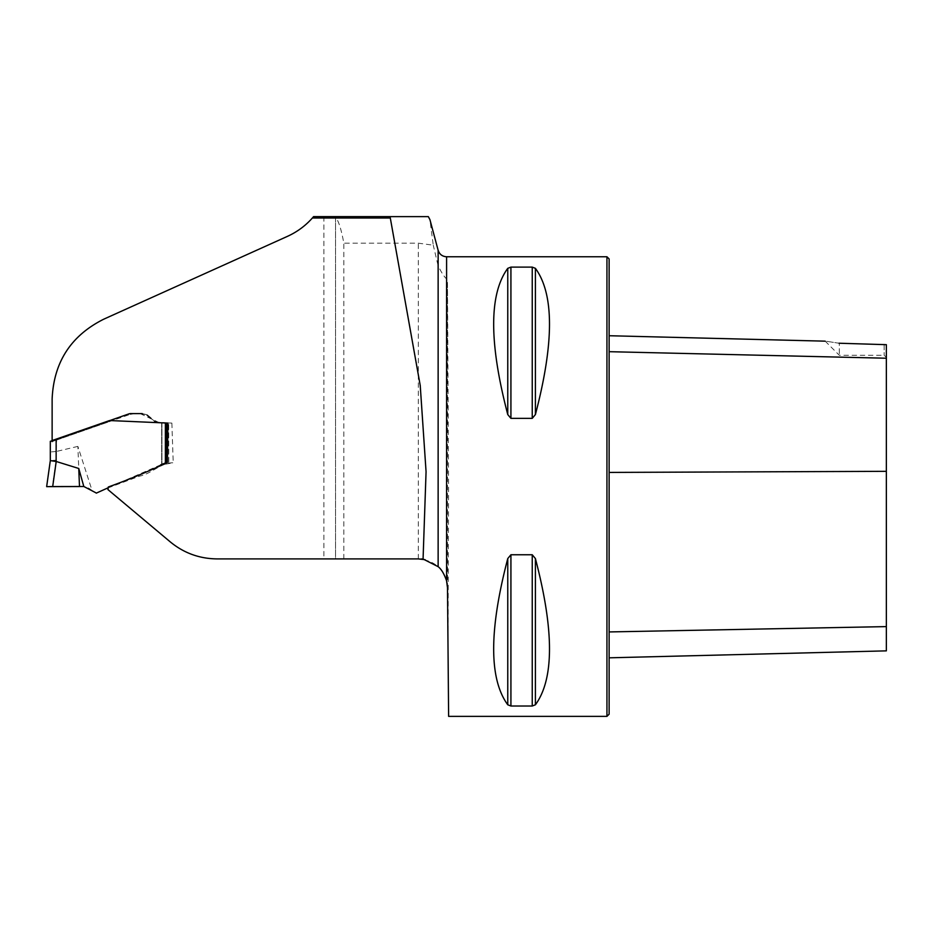 <?xml version="1.0" encoding="UTF-8"?>
<svg xmlns="http://www.w3.org/2000/svg" width="933" height="933" viewBox="0 0 933 933"><rect width="100%" height="100%" fill="white"/><g stroke="black" fill="none" stroke-linecap="round" stroke-linejoin="round"><path stroke-width="0.7" stroke-dasharray="4.67 3.5" d="M107.645 489.359L170.191 541.828C183.789 553.024 199.417 558.715 217.074 558.902L335.553 558.902L335.553 217.541C338.446 220.34 341.21 228.888 343.834 243.175L418.311 243.175L433.262 245.192L429.926 219.628M448.621 716.369L447.49 587.825C445.612 570.273 435.886 560.628 418.311 558.902L335.553 558.902L335.553 217.541M140.195 413.611L158.482 422.287L171.87 423.092L112.217 420.655L52.131 441.601L52.131 399.021C53.741 362.447 70.931 335.845 103.691 319.214L287.352 236.399C297.977 231.431 306.712 224.853 313.57 216.631L390.064 216.631M343.834 558.902L343.834 243.175M438.137 250.277L438.137 265.847L433.262 245.192M606.94 716.369L606.94 256.762M448.015 646.907L448.575 486.56L447.49 282.419L446.592 278.979C444.131 276.716 441.309 272.331 438.137 265.847M532.242 267.118L532.242 418.357L535.402 414.567C554.19 342.808 554.19 294.07 535.402 268.331L532.242 267.118L510.922 267.118L507.762 268.331C488.974 294.07 488.974 342.808 507.762 414.567L510.922 418.357L532.253 418.357M535.402 558.564L532.242 554.762L510.922 554.762L507.762 558.564C488.974 630.311 488.974 679.061 507.762 704.788L510.922 706.013L532.242 706.013L535.402 704.788C554.19 679.061 554.19 630.311 535.402 558.564L535.402 704.788M107.843 487.994L139.39 476.203C151.461 473.859 160.908 462.476 173.223 462.815L161.957 464.832L168.803 462.605L168.71 423.092L168.71 462.593L108.228 487.749M171.87 423.092L173.223 462.815M52.131 441.601L52.131 440.551M609.132 351.683L609.132 472.425L609.132 335.728L609.132 351.683L886.35 358.225L886.35 344.674L886.35 357.432L886.35 344.674L839.292 343.274C821.623 340.545 821.623 340.545 839.292 343.274L839.292 355.251L839.292 343.274M609.132 472.425L609.132 631.933L609.132 472.425L886.35 471.328L886.35 650.861M609.132 631.933L609.132 657.823L609.132 631.933L886.35 626.603M609.132 714.177L609.132 258.954M886.35 358.225L886.35 471.328M884.157 344.277L884.157 355.251L884.157 344.277M165.386 462.441L166.785 462.441L161.957 464.832L167.404 462.441M167.882 423.092L156.103 422.054M161.957 423.022L161.957 464.832L161.957 423.022M96.146 492.962L92.064 490.525L77.871 446.394L79.492 486.536L52.435 486.56L56.143 460.167L56.575 440.049L130.667 414.182L134.492 413.611M46.65 486.653L52.435 486.56M129.36 413.727L130.13 413.611M142.224 413.611L146.364 414.59M150.819 418.182L154.598 421.238M160.709 464.832L96.204 492.974M77.871 446.394L56.575 451.409M138.865 413.611L136.311 413.611M56.143 460.167L50.312 460.61L50.312 441.321M92.064 490.525C88.168 487.213 83.982 485.883 79.492 486.536L46.65 486.641L79.492 486.536M56.575 440.049L50.312 442.102M56.143 451.514L50.312 451.945M418.311 558.902L418.311 243.175M446.592 256.762L446.592 278.979M323.879 216.631L323.879 558.902M535.402 268.331L535.402 414.567M510.922 267.118L510.922 418.357M507.762 268.331L507.762 414.567M507.762 558.564L507.762 704.788M510.922 554.762L510.922 706.013M532.242 554.762L532.242 706.013M161.841 423.011L161.841 464.809L161.841 423.011M447.49 587.825L447.49 282.419M167.45 423.092L167.45 462.628M825.204 341.163L839.292 355.251L884.157 355.251L886.35 357.432M165.223 423.092C164.406 423.255 157.479 422.707 157.432 421.798M142.492 413.611L139.74 413.611M140.335 413.611L146.773 414.858M135.623 413.611L132.836 413.611M130.142 414.38L134.83 413.611M133.571 413.611L136.02 413.611M161.666 423.011L161.666 464.821L161.666 423.011M58.732 486.548L59.444 486.548M81.533 486.525L80.576 486.536M165.013 423.092L158.482 422.287M140.766 413.611L146.446 414.637M133.851 413.611L135.786 413.611M130.667 414.182L134.655 413.611"/><path stroke-width="1.4" d="M312.38 217.995A74.407 74.407 0 0 0 313.57 216.631L428.329 216.631L429.926 219.628L438.137 250.277L438.137 566.669L423.069 559.019L426.066 471.725L420.235 385.527L390.297 217.995L312.38 217.995C305.406 225.856 297.056 231.99 287.352 236.399L103.691 319.214C70.896 335.67 53.706 362.272 52.131 399.021L52.131 440.551L109.616 420.538L167.882 423.092L167.404 462.441C148.289 471.527 128.591 479.702 108.333 486.979L107.96 489.615L170.191 541.828C183.801 553.036 199.44 558.727 217.074 558.902L418.311 558.902L425.121 559.707M390.297 217.995L390.064 216.631L428.329 216.631M606.94 256.762L606.94 716.369L448.621 716.369L447.49 587.825L446.592 580.886L446.592 256.762L606.94 256.762L609.132 258.954L609.132 714.177L606.94 716.369M507.762 268.331L507.762 414.567C488.974 342.808 488.974 294.07 507.762 268.331L510.922 267.118L532.242 267.118L535.402 268.331C554.19 294.07 554.19 342.808 535.402 414.567L532.242 418.357L510.922 418.357L507.774 414.579M507.762 558.564L510.922 554.762L532.242 554.762L535.402 558.564C554.19 630.311 554.19 679.061 535.402 704.788L532.242 706.013L510.922 706.013L507.762 704.788C488.974 679.061 488.974 630.311 507.762 558.564L507.762 704.788M535.402 704.788L535.402 558.54M510.922 554.762L510.922 706.013M438.137 566.669C441.321 569.083 444.143 573.818 446.592 580.886M107.96 489.615L108.333 486.979M420.993 559.019L423.069 559.019M52.131 441.601L52.131 440.551M609.132 657.823L886.35 650.861L886.35 344.674L839.012 343.227M839.292 343.274C821.623 340.545 821.623 340.545 839.292 343.274M52.691 486.56L83.818 486.501L78.757 468.483L56.213 461.485L52.691 486.56L46.65 486.653L50.312 460.61L50.312 441.321L129.36 413.727M130.13 413.611L138.97 413.611M139.903 413.611L142.224 413.611M147.041 415.045L150.819 418.182M154.598 421.238L156.103 422.054M56.143 439.175L56.143 461.473A40.562 5.831 98 0 1 56.213 461.485M166.785 462.441L160.709 464.832M96.204 492.974L83.818 486.501M134.492 413.611L136.743 413.611M139.472 413.611L140.195 413.611M108.228 487.749L96.274 493.149M78.757 468.483L79.492 486.536L46.65 486.641L79.492 486.536M56.143 461.473L50.312 460.61L46.65 486.641M609.132 351.683L886.35 358.225M609.132 631.933L886.35 626.603M609.132 472.425L886.35 471.328M532.242 706.013L532.242 554.762M510.922 418.357L510.922 267.118M532.242 418.357L532.242 267.118M535.402 414.567L535.402 268.331M165.386 462.441L165.386 423.139M166.785 423.104L166.785 462.36M446.592 256.762C442.312 256.505 439.501 254.336 438.137 250.277M825.204 341.163L609.132 335.728M166.844 423.104L166.844 462.406M82.162 486.513L83.9 486.501"/></g></svg>
